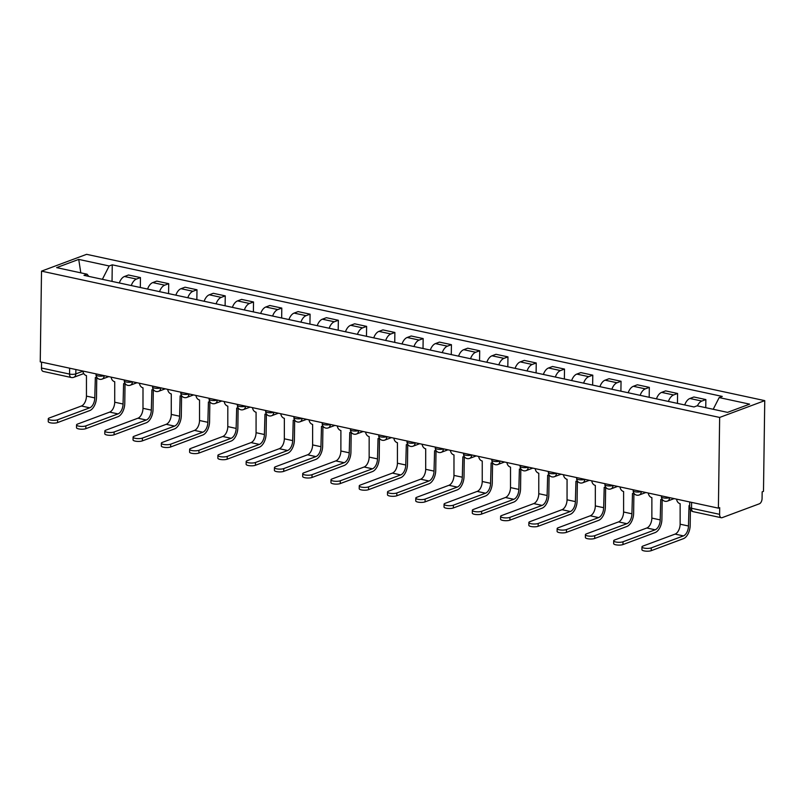<?xml version="1.0" encoding="UTF-8"?>
<svg xmlns="http://www.w3.org/2000/svg" width="805" height="805" viewBox="0 0 805 805"><rect width="100%" height="100%" fill="white"/><g stroke="black" fill="none" stroke-linecap="round" stroke-linejoin="round"><path stroke-width="1.21" d="M718.392 508.156L719.7 507.663L719.61 514.335A4.478 2.516 102.2 0 0 721.29 517.726A4.478 2.516 102.2 0 0 722.176 517.645L759.387 503.789A4.478 2.516 102.2 0 0 762.073 498.506L762.164 491.845L763.482 491.352L764.75 400.638L86.608 254.33L41.518 271.134L719.65 417.443L718.392 508.156L40.25 361.848L41.518 271.134M69.643 368.187L69.562 374.084A4.478 2.516 -77.8 0 0 71.243 377.485L43.158 371.417A4.478 2.516 -77.8 0 1 41.468 368.026L69.562 374.084A4.478 1.248 0.8 0 0 75.811 373.882L82.925 371.236M41.558 362.129L41.468 368.026M764.75 400.638L719.65 417.443M697.382 405.871A10.304 5.776 -77.8 0 1 701.849 401.061L705.864 399.572L693.9 396.986L689.895 398.485A10.304 5.776 102.2 0 0 684.733 404.955M705.754 407.672L705.864 399.572M668.422 401.433A10.304 5.776 -77.8 0 1 673.584 394.963L677.589 393.474L665.634 390.888L661.619 392.387A10.304 5.776 102.2 0 0 656.457 398.857M677.458 403.386L677.589 393.474M640.146 395.336A10.304 5.776 -77.8 0 1 645.308 388.865L649.323 387.376L637.359 384.79L633.354 386.289A10.304 5.776 102.2 0 0 628.182 392.76M649.182 397.288L649.323 387.376M611.881 389.238A10.304 5.776 -77.8 0 1 617.043 382.767L621.047 381.268L609.093 378.692L605.078 380.181A10.304 5.776 102.2 0 0 599.916 386.662M620.907 391.19L621.047 381.268M583.605 383.14A10.304 5.776 -77.8 0 1 588.767 376.67L592.782 375.17L580.818 372.594L576.813 374.084A10.304 5.776 102.2 0 0 571.641 380.564M592.641 385.092L592.782 375.17M555.339 377.042A10.304 5.776 -77.8 0 1 560.501 370.572L564.506 369.072L552.552 366.496L548.537 367.986A10.304 5.776 102.2 0 0 543.375 374.456M564.365 378.994L564.506 369.072M527.064 370.944A10.304 5.776 -77.8 0 1 532.226 364.464L536.241 362.975L524.276 360.399L520.272 361.888A10.304 5.776 102.2 0 0 515.099 368.358M536.1 372.886L536.241 362.975M498.788 364.846A10.304 5.776 -77.8 0 1 503.96 358.366L507.965 356.877L496.011 354.291L491.996 355.79A10.304 5.776 102.2 0 0 486.834 362.26M507.824 366.788L507.965 356.877M470.523 358.738A10.304 5.776 -77.8 0 1 475.685 352.268L479.7 350.779L467.735 348.193L463.72 349.692A10.304 5.776 102.2 0 0 458.558 356.162M479.559 360.69L479.7 350.779M442.247 352.64A10.304 5.776 -77.8 0 1 447.419 346.17L451.424 344.681L439.46 342.095L435.455 343.594A10.304 5.776 102.2 0 0 430.293 350.064M451.283 354.592L451.424 344.681M413.981 346.542A10.304 5.776 -77.8 0 1 419.143 340.072L423.158 338.573L411.194 335.997L407.179 337.486A10.304 5.776 102.2 0 0 402.017 343.966M423.017 348.495L423.158 338.573M385.706 340.445A10.304 5.776 -77.8 0 1 390.878 333.974L394.883 332.475L382.918 329.899L378.914 331.388A10.304 5.776 102.2 0 0 373.751 337.869M394.742 342.397L394.883 332.475M357.44 334.347A10.304 5.776 -77.8 0 1 362.602 327.877L366.617 326.377L354.653 323.801L350.638 325.29A10.304 5.776 102.2 0 0 345.476 331.761M366.476 336.299L366.617 326.377M329.165 328.249A10.304 5.776 -77.8 0 1 334.337 321.769L338.342 320.279L326.377 317.693L322.372 319.193A10.304 5.776 102.2 0 0 317.21 325.663M338.201 330.191L338.342 320.279M300.899 322.151A10.304 5.776 -77.8 0 1 306.061 315.671L310.076 314.181L298.112 311.595L294.097 313.095A10.304 5.776 102.2 0 0 288.935 319.565M309.935 324.093L310.076 314.181M272.623 316.043A10.304 5.776 -77.8 0 1 277.785 309.573L281.8 308.084L269.836 305.498L265.831 306.997A10.304 5.776 102.2 0 0 260.669 313.467M281.659 317.995L281.8 308.084M244.358 309.945A10.304 5.776 -77.8 0 1 249.52 303.475L253.525 301.976L241.57 299.4L237.556 300.899A10.304 5.776 102.2 0 0 232.393 307.369M253.394 311.897L253.525 301.976M216.082 303.847A10.304 5.776 -77.8 0 1 221.244 297.377L225.259 295.878L213.295 293.302L209.29 294.791A10.304 5.776 102.2 0 0 204.128 301.271M225.118 305.799L225.259 295.878M187.817 297.749A10.304 5.776 -77.8 0 1 192.979 291.279L196.984 289.78L185.029 287.204L181.014 288.693A10.304 5.776 102.2 0 0 175.852 295.173M196.853 299.702L196.984 289.78M159.541 291.651A10.304 5.776 -77.8 0 1 164.703 285.181L168.718 283.682L156.754 281.106L152.749 282.595A10.304 5.776 102.2 0 0 147.587 289.065M168.577 293.604L168.718 283.682M131.275 285.554A10.304 5.776 -77.8 0 1 136.437 279.073L140.442 277.584L128.488 274.998L124.473 276.497A10.304 5.776 102.2 0 0 119.311 282.968M140.312 287.496L140.442 277.584M713.21 409.282L719.177 397.579L749.626 404.14L727.529 412.371L697.09 405.811L694.001 406.958L84.002 275.35L87.091 274.203L56.642 267.632L78.729 259.401L109.178 265.972L102.376 279.315M719.177 397.579L722.266 396.422L112.267 264.825L109.178 265.972M112.036 281.398L112.267 264.825M88.781 276.387L87.091 274.203M80.802 272.845L78.729 259.401M690.398 509.736L690.177 525.363A11.31 6.339 -77.8 0 1 683.385 538.686L651.245 550.67A5.152 1.439 -179.2 0 1 645.469 551.113A5.152 1.439 -179.2 0 1 641.927 549.694L641.957 546.897A5.152 1.439 0.8 0 0 645.509 548.316A5.152 1.439 0.8 0 0 651.275 547.873L683.425 535.899A8.392 4.709 102.2 0 0 688.466 525.997L689.03 505.631A4.478 3.492 -110.4 0 0 689.694 505.701M683.425 535.899L675.093 534.097L642.943 546.072A5.152 1.439 0.8 0 0 641.957 546.897M676.603 499.14A4.478 3.492 -110.4 0 0 680.144 503.719L680.134 524.196A8.392 4.709 102.2 0 1 675.093 534.097M662.183 499.492L661.911 519.255A11.31 6.339 -77.8 0 1 655.119 532.588L622.969 544.562A5.152 1.439 -179.2 0 1 617.204 545.015A5.152 1.439 -179.2 0 1 613.652 543.596L613.692 540.799A5.152 1.439 0.8 0 0 617.244 542.218A5.152 1.439 0.8 0 0 623.01 541.775L655.159 529.791A8.392 4.709 102.2 0 0 660.201 519.899L660.754 499.533A4.478 3.492 -110.4 0 0 662.274 499.472M655.159 529.791L646.817 528L614.668 539.974A5.152 1.439 0.8 0 0 613.692 540.799M648.327 493.042A4.478 3.492 -110.4 0 0 651.879 497.621L651.859 518.098A8.392 4.709 102.2 0 1 646.817 528M633.907 493.395L633.636 513.157A11.31 6.339 -77.8 0 1 626.843 526.49L594.704 538.465A5.152 1.439 -179.2 0 1 588.928 538.917A5.152 1.439 -179.2 0 1 585.386 537.499L585.416 534.701A5.152 1.439 0.8 0 0 588.968 536.12A5.152 1.439 0.8 0 0 594.734 535.677L626.884 523.693A8.392 4.709 102.2 0 0 631.925 513.801L632.478 493.435A4.478 3.492 -110.4 0 0 634.008 493.364M626.884 523.693L618.552 521.902L586.402 533.876A5.152 1.439 0.8 0 0 585.416 534.701M620.061 486.945A4.478 3.492 -110.4 0 0 623.603 491.523L623.593 512A8.392 4.709 102.2 0 1 618.552 521.902M605.642 487.297L605.36 507.059A11.31 6.339 -77.8 0 1 598.578 520.392L566.428 532.367A5.152 1.439 -179.2 0 1 560.662 532.819A5.152 1.439 -179.2 0 1 557.11 531.401L557.151 528.603A5.152 1.439 0.8 0 0 560.703 530.022A5.152 1.439 0.8 0 0 566.468 529.569L598.608 517.595A8.392 4.709 102.2 0 0 603.659 507.693L604.213 487.337A4.478 3.492 -110.4 0 0 605.732 487.267M598.608 517.595L590.276 515.794L558.127 527.778A5.152 1.439 0.8 0 0 557.151 528.603M591.786 480.847A4.478 3.492 -110.4 0 0 595.328 485.415L595.318 505.902A8.392 4.709 102.2 0 1 590.276 515.794M577.366 481.199L577.094 500.962A11.31 6.339 -77.8 0 1 570.302 514.294L538.153 526.269A5.152 1.439 -179.2 0 1 532.387 526.722A5.152 1.439 -179.2 0 1 528.835 525.293L528.875 522.505A5.152 1.439 0.8 0 0 532.427 523.924A5.152 1.439 0.8 0 0 538.193 523.471L570.342 511.497A8.392 4.709 102.2 0 0 575.384 501.596L575.937 481.239A4.478 3.492 -110.4 0 0 577.467 481.169M570.342 511.497L562.001 509.696L529.861 521.67A5.152 1.439 0.8 0 0 528.875 522.505M563.51 474.739A4.478 3.492 -110.4 0 0 567.062 479.317L567.052 499.804A8.392 4.709 102.2 0 1 562.001 509.696M549.101 475.101L548.819 494.864A11.31 6.339 -77.8 0 1 542.037 508.197L509.887 520.171A5.152 1.439 -179.2 0 1 504.121 520.614A5.152 1.439 -179.2 0 1 500.569 519.195L500.609 516.408A5.152 1.439 0.8 0 0 504.161 517.826A5.152 1.439 0.8 0 0 509.927 517.374L542.067 505.399A8.392 4.709 102.2 0 0 547.118 495.498L547.672 475.141A4.478 3.492 -110.4 0 0 549.191 475.071M542.067 505.399L533.735 503.598L501.585 515.572A5.152 1.439 0.8 0 0 500.609 516.408M535.245 468.641A4.478 3.492 -110.4 0 0 538.787 473.219L538.776 493.696A8.392 4.709 102.2 0 1 533.735 503.598M520.825 469.003L520.553 488.766A11.31 6.339 -77.8 0 1 513.761 502.089L481.611 514.073A5.152 1.439 -179.2 0 1 475.846 514.516A5.152 1.439 -179.2 0 1 472.294 513.097L472.334 510.3A5.152 1.439 0.8 0 0 475.886 511.728A5.152 1.439 0.8 0 0 481.652 511.276L513.801 499.301A8.392 4.709 102.2 0 0 518.843 489.4L519.396 469.033A4.478 3.492 -110.4 0 0 520.926 468.973M513.801 499.301L505.46 497.5L473.32 509.474A5.152 1.439 0.8 0 0 472.334 510.3M506.969 462.543A4.478 3.492 -110.4 0 0 510.521 467.121L510.511 487.599A8.392 4.709 102.2 0 1 505.46 497.5M492.559 462.895L492.278 482.668A11.31 6.339 -77.8 0 1 485.485 495.991L453.346 507.965A5.152 1.439 -179.2 0 1 447.58 508.418A5.152 1.439 -179.2 0 1 444.028 506.999L444.068 504.202A5.152 1.439 0.8 0 0 447.62 505.621A5.152 1.439 0.8 0 0 453.386 505.178L485.526 493.203A8.392 4.709 102.2 0 0 490.577 483.302L491.131 462.935A4.478 3.492 -110.4 0 0 492.65 462.875M485.526 493.203L477.194 491.402L445.044 503.377A5.152 1.439 0.8 0 0 444.068 504.202M478.703 456.445A4.478 3.492 -110.4 0 0 482.245 461.024L482.235 481.501A8.392 4.709 102.2 0 1 477.194 491.402M464.284 456.797L464.012 476.56A11.31 6.339 -77.8 0 1 457.22 489.893L425.07 501.867A5.152 1.439 -179.2 0 1 419.304 502.32A5.152 1.439 -179.2 0 1 415.752 500.901L415.793 498.104A5.152 1.439 0.8 0 0 419.345 499.523A5.152 1.439 0.8 0 0 425.11 499.08L457.26 487.095A8.392 4.709 102.2 0 0 462.301 477.204L462.855 456.838A4.478 3.492 -110.4 0 0 464.374 456.767M457.26 487.095L448.918 485.304L416.779 497.279A5.152 1.439 0.8 0 0 415.793 498.104M450.428 450.347A4.478 3.492 -110.4 0 0 453.98 454.926L453.97 475.403A8.392 4.709 102.2 0 1 448.918 485.304M436.018 450.699L435.736 470.462A11.31 6.339 -77.8 0 1 428.944 483.795L396.805 495.769A5.152 1.439 -179.2 0 1 391.039 496.222A5.152 1.439 -179.2 0 1 387.487 494.803L387.527 492.006A5.152 1.439 0.8 0 0 391.079 493.425A5.152 1.439 0.8 0 0 396.845 492.972L428.985 480.998A8.392 4.709 102.2 0 0 434.026 471.106L434.589 450.74A4.478 3.492 -110.4 0 0 436.109 450.669M428.985 480.998L420.653 479.206L388.503 491.181A5.152 1.439 0.8 0 0 387.527 492.006M422.162 444.249A4.478 3.492 -110.4 0 0 425.704 448.828L425.694 469.305A8.392 4.709 102.2 0 1 420.653 479.206M407.743 444.601L407.471 464.364A11.31 6.339 -77.8 0 1 400.679 477.697L368.529 489.671A5.152 1.439 -179.2 0 1 362.763 490.124A5.152 1.439 -179.2 0 1 359.211 488.705L359.251 485.908A5.152 1.439 0.8 0 0 362.803 487.327A5.152 1.439 0.8 0 0 368.569 486.874L400.719 474.9A8.392 4.709 102.2 0 0 405.76 464.998L406.314 444.642A4.478 3.492 -110.4 0 0 407.833 444.571M400.719 474.9L392.377 473.099L360.238 485.083A5.152 1.439 0.8 0 0 359.251 485.908M393.887 438.151A4.478 3.492 -110.4 0 0 397.439 442.72L397.429 463.207A8.392 4.709 102.2 0 1 392.377 473.099M379.477 438.504L379.195 458.266A11.31 6.339 -77.8 0 1 372.403 471.599L340.263 483.574A5.152 1.439 -179.2 0 1 334.498 484.026A5.152 1.439 -179.2 0 1 330.946 482.598L330.986 479.81A5.152 1.439 0.8 0 0 334.538 481.229A5.152 1.439 0.8 0 0 340.304 480.776L372.443 468.802A8.392 4.709 102.2 0 0 377.485 458.9L378.048 438.544A4.478 3.492 -110.4 0 0 379.568 438.473M372.443 468.802L364.112 467.001L331.962 478.975A5.152 1.439 0.8 0 0 330.986 479.81M365.621 432.044A4.478 3.492 -110.4 0 0 369.163 436.622L369.153 457.109A8.392 4.709 102.2 0 1 364.112 467.001M351.201 432.406L350.93 452.169A11.31 6.339 -77.8 0 1 344.138 465.501L311.988 477.476A5.152 1.439 -179.2 0 1 306.222 477.918A5.152 1.439 -179.2 0 1 302.67 476.5L302.71 473.712A5.152 1.439 0.8 0 0 306.262 475.131A5.152 1.439 0.8 0 0 312.028 474.678L344.178 462.704A8.392 4.709 102.2 0 0 349.219 452.802L349.773 432.446A4.478 3.492 -110.4 0 0 351.292 432.376M344.178 462.704L335.836 460.903L303.696 472.877A5.152 1.439 0.8 0 0 302.71 473.712M337.345 425.946A4.478 3.492 -110.4 0 0 340.897 430.524L340.877 451.001A8.392 4.709 102.2 0 1 335.836 460.903M322.936 426.308L322.654 446.071A11.31 6.339 -77.8 0 1 315.862 459.393L283.722 471.378A5.152 1.439 -179.2 0 1 277.956 471.821A5.152 1.439 -179.2 0 1 274.404 470.402L274.445 467.604A5.152 1.439 0.8 0 0 277.987 469.033A5.152 1.439 0.8 0 0 283.763 468.58L315.902 456.606A8.392 4.709 102.2 0 0 320.943 446.705L321.507 426.338A4.478 3.492 -110.4 0 0 323.026 426.278M315.902 456.606L307.57 454.805L275.421 466.779A5.152 1.439 0.8 0 0 274.445 467.604M309.08 419.848A4.478 3.492 -110.4 0 0 312.622 424.426L312.612 444.903A8.392 4.709 102.2 0 1 307.57 454.805M294.66 420.2L294.389 439.973A11.31 6.339 -77.8 0 1 287.596 453.296L255.447 465.27A5.152 1.439 -179.2 0 1 249.681 465.723A5.152 1.439 -179.2 0 1 246.129 464.304L246.169 461.507A5.152 1.439 0.8 0 0 249.721 462.925A5.152 1.439 0.8 0 0 255.487 462.483L287.637 450.508A8.392 4.709 102.2 0 0 292.678 440.607L293.231 420.24A4.478 3.492 -110.4 0 0 294.751 420.18M287.637 450.508L279.295 448.707L247.155 460.681A5.152 1.439 0.8 0 0 246.169 461.507M280.804 413.75A4.478 3.492 -110.4 0 0 284.356 418.328L284.336 438.805A8.392 4.709 102.2 0 1 279.295 448.707M266.395 414.102L266.113 433.865A11.31 6.339 -77.8 0 1 259.321 447.198L227.181 459.172A5.152 1.439 -179.2 0 1 221.415 459.625A5.152 1.439 -179.2 0 1 217.863 458.206L217.903 455.409A5.152 1.439 0.8 0 0 221.445 456.827A5.152 1.439 0.8 0 0 227.221 456.385L259.361 444.4A8.392 4.709 102.2 0 0 264.402 434.509L264.966 414.142A4.478 3.492 -110.4 0 0 266.485 414.072M259.361 444.4L251.029 442.609L218.88 454.584A5.152 1.439 0.8 0 0 217.903 455.409M252.539 407.652A4.478 3.492 -110.4 0 0 256.081 412.23L256.071 432.708A8.392 4.709 102.2 0 1 251.029 442.609M238.119 408.004L237.847 427.767A11.31 6.339 -77.8 0 1 231.055 441.1L198.905 453.074A5.152 1.439 -179.2 0 1 193.14 453.527A5.152 1.439 -179.2 0 1 189.588 452.108L189.628 449.311A5.152 1.439 0.8 0 0 193.18 450.73A5.152 1.439 0.8 0 0 198.946 450.277L231.095 438.302A8.392 4.709 102.2 0 0 236.137 428.411L236.69 408.044A4.478 3.492 -110.4 0 0 238.21 407.974M231.095 438.302L222.754 436.501L190.614 448.486A5.152 1.439 0.8 0 0 189.628 449.311M224.263 401.554A4.478 3.492 -110.4 0 0 227.815 406.133L227.795 426.61A8.392 4.709 102.2 0 1 222.754 436.501M209.853 401.906L209.572 421.669A11.31 6.339 -77.8 0 1 202.78 435.002L170.64 446.976A5.152 1.439 -179.2 0 1 164.874 447.429A5.152 1.439 -179.2 0 1 161.322 446.01L161.362 443.213A5.152 1.439 0.8 0 0 164.904 444.632A5.152 1.439 0.8 0 0 170.68 444.179L202.82 432.204A8.392 4.709 102.2 0 0 207.861 422.303L208.425 401.947A4.478 3.492 -110.4 0 0 209.944 401.876M202.82 432.204L194.488 430.403L162.338 442.388A5.152 1.439 0.8 0 0 161.362 443.213M195.997 395.456A4.478 3.492 -110.4 0 0 199.539 400.025L199.529 420.512A8.392 4.709 102.2 0 1 194.488 430.403M181.578 395.808L181.306 415.571A11.31 6.339 -77.8 0 1 174.514 428.904L142.364 440.878A5.152 1.439 -179.2 0 1 136.598 441.331A5.152 1.439 -179.2 0 1 133.046 439.902L133.087 437.115A5.152 1.439 0.8 0 0 136.639 438.534A5.152 1.439 0.8 0 0 142.405 438.081L174.554 426.107A8.392 4.709 102.2 0 0 179.596 416.205L180.149 395.849A4.478 3.492 -110.4 0 0 181.668 395.778M174.554 426.107L166.212 424.305L134.073 436.28A5.152 1.439 0.8 0 0 133.087 437.115M167.722 389.348A4.478 3.492 -110.4 0 0 171.274 393.927L171.254 414.414A8.392 4.709 102.2 0 1 166.212 424.305M153.312 389.711L153.031 409.473A11.31 6.339 -77.8 0 1 146.238 422.806L114.099 434.781A5.152 1.439 -179.2 0 1 108.323 435.223A5.152 1.439 -179.2 0 1 104.781 433.804L104.821 431.017A5.152 1.439 0.8 0 0 108.363 432.436A5.152 1.439 0.8 0 0 114.129 431.983L146.279 420.009A8.392 4.709 102.2 0 0 151.32 410.107L151.883 389.751A4.478 3.492 -110.4 0 0 153.403 389.68M146.279 420.009L137.947 418.208L105.797 430.182A5.152 1.439 0.8 0 0 104.821 431.017M139.456 383.25A4.478 3.492 -110.4 0 0 142.998 387.829L142.988 408.306A8.392 4.709 102.2 0 1 137.947 418.208M125.037 383.613L124.765 403.375A11.31 6.339 -77.8 0 1 117.973 416.698L85.823 428.683A5.152 1.439 -179.2 0 1 80.057 429.125A5.152 1.439 -179.2 0 1 76.505 427.707L76.545 424.909A5.152 1.439 0.8 0 0 80.097 426.338A5.152 1.439 0.8 0 0 85.863 425.885L118.013 413.911A8.392 4.709 102.2 0 0 123.054 404.009L123.608 383.643A4.478 3.492 -110.4 0 0 125.127 383.583M118.013 413.911L109.671 412.11L77.532 424.084A5.152 1.439 0.8 0 0 76.545 424.909M111.181 377.153A4.478 3.492 -110.4 0 0 114.733 381.731L114.713 402.208A8.392 4.709 102.2 0 1 109.671 412.11M96.761 377.505L96.489 397.278A11.31 6.339 -77.8 0 1 89.697 410.6L57.558 422.575A5.152 1.439 -179.2 0 1 51.782 423.028A5.152 1.439 -179.2 0 1 48.24 421.609L48.27 418.811A5.152 1.439 0.8 0 0 51.822 420.23A5.152 1.439 0.8 0 0 57.588 419.787L89.737 407.813A8.392 4.709 102.2 0 0 94.779 397.912L95.342 377.545A4.478 3.492 -110.4 0 0 96.862 377.485M89.737 407.813L81.406 406.012L49.256 417.986A5.152 1.439 0.8 0 0 48.27 418.811M82.915 371.055A4.478 3.492 -110.4 0 0 86.457 375.633L86.447 396.11A8.392 4.709 102.2 0 1 81.406 406.012M96.057 373.892L96.047 374.838A4.478 1.248 0.8 0 0 97.888 375.885A4.478 1.248 0.8 0 0 104.147 375.683L104.237 375.653M104.147 375.633L104.147 375.683A4.478 3.492 69.6 0 1 102.084 379.105L108.735 376.629M124.332 379.99L124.312 380.946A4.478 1.248 0.8 0 0 126.164 381.983A4.478 1.248 0.8 0 0 132.412 381.781L132.503 381.751M132.423 381.731L132.412 381.781A4.478 3.492 69.6 0 1 130.36 385.203L137.001 382.727M152.598 386.088L152.588 387.044A4.478 1.248 0.8 0 0 154.429 388.08A4.478 1.248 0.8 0 0 160.688 387.889L160.779 387.849M160.688 387.839L160.688 387.889A4.478 3.492 69.6 0 1 158.625 391.3L165.277 388.825M180.873 392.186L180.853 393.142A4.478 1.248 0.8 0 0 182.705 394.178A4.478 1.248 0.8 0 0 188.954 393.987L189.044 393.957M188.964 393.937L188.954 393.987A4.478 3.492 69.6 0 1 186.901 397.398L193.542 394.923M209.139 398.284L209.129 399.24A4.478 1.248 0.8 0 0 210.98 400.286A4.478 1.248 0.8 0 0 217.229 400.085L217.32 400.055M217.229 400.035L217.229 400.085A4.478 3.492 69.6 0 1 215.166 403.496L221.818 401.021M237.415 404.392L237.395 405.338A4.478 1.248 0.8 0 0 239.246 406.384A4.478 1.248 0.8 0 0 245.505 406.183L245.585 406.153M245.505 406.133L245.505 406.183A4.478 3.492 69.6 0 1 243.442 409.594L250.083 407.119M265.68 410.49L265.67 411.436A4.478 1.248 0.8 0 0 267.522 412.482A4.478 1.248 0.8 0 0 273.77 412.281L273.861 412.251M273.77 412.23L273.77 412.281A4.478 3.492 69.6 0 1 271.708 415.702L278.359 413.217M293.956 416.588L293.936 417.533A4.478 1.248 0.8 0 0 295.787 418.58A4.478 1.248 0.8 0 0 302.046 418.379L302.127 418.348M302.046 418.328L302.046 418.379A4.478 3.492 69.6 0 1 299.983 421.8L306.625 419.325M322.221 422.685L322.211 423.641A4.478 1.248 0.8 0 0 324.063 424.678A4.478 1.248 0.8 0 0 330.312 424.476L330.402 424.446M330.312 424.426L330.312 424.476A4.478 3.492 69.6 0 1 328.249 427.898L334.9 425.422M350.497 428.783L350.477 429.739A4.478 1.248 0.8 0 0 352.328 430.776A4.478 1.248 0.8 0 0 358.587 430.584L358.668 430.544M358.587 430.534L358.587 430.584A4.478 3.492 69.6 0 1 356.524 433.996L363.166 431.52M378.763 434.881L378.752 435.837A4.478 1.248 0.8 0 0 380.604 436.874A4.478 1.248 0.8 0 0 386.853 436.682L386.943 436.652M386.853 436.632L386.853 436.682A4.478 3.492 69.6 0 1 384.79 440.094L391.441 437.618M407.038 440.979L407.018 441.935A4.478 1.248 0.8 0 0 408.87 442.981A4.478 1.248 0.8 0 0 415.128 442.78L415.209 442.75M415.128 442.73L415.128 442.78A4.478 3.492 69.6 0 1 413.066 446.191L419.707 443.716M435.304 447.087L435.294 448.033A4.478 1.248 0.8 0 0 437.145 449.079A4.478 1.248 0.8 0 0 443.394 448.878L443.485 448.848M443.394 448.828L443.394 448.878A4.478 3.492 69.6 0 1 441.331 452.289L447.983 449.814M463.579 453.185L463.569 454.131A4.478 1.248 0.8 0 0 465.411 455.177A4.478 1.248 0.8 0 0 471.67 454.976L471.75 454.946M471.67 454.926L471.67 454.976A4.478 3.492 69.6 0 1 469.607 458.397L476.248 455.912M491.845 459.283L491.835 460.229A4.478 1.248 0.8 0 0 493.686 461.275A4.478 1.248 0.8 0 0 499.935 461.074L500.026 461.044M499.935 461.024L499.935 461.074A4.478 3.492 69.6 0 1 497.872 464.495L504.524 462.02M520.121 465.381L520.111 466.337A4.478 1.248 0.8 0 0 521.952 467.373A4.478 1.248 0.8 0 0 528.211 467.182L528.291 467.142M528.211 467.121L528.211 467.182A4.478 3.492 69.6 0 1 526.148 470.593L532.789 468.118M548.386 471.478L548.376 472.434A4.478 1.248 0.8 0 0 550.228 473.471A4.478 1.248 0.8 0 0 556.476 473.28L556.567 473.239M556.476 473.229L556.476 473.28A4.478 3.492 69.6 0 1 554.414 476.691L561.065 474.215M576.662 477.576L576.652 478.532A4.478 1.248 0.8 0 0 578.493 479.569A4.478 1.248 0.8 0 0 584.752 479.377L584.833 479.347M584.752 479.327L584.752 479.377A4.478 3.492 69.6 0 1 582.689 482.789L589.341 480.313M604.927 483.674L604.917 484.63A4.478 1.248 0.8 0 0 606.769 485.677A4.478 1.248 0.8 0 0 613.018 485.475L613.108 485.445M613.018 485.425L613.018 485.475A4.478 3.492 69.6 0 1 610.965 488.887L617.606 486.411M633.203 489.782L633.193 490.728A4.478 1.248 0.8 0 0 635.034 491.775A4.478 1.248 0.8 0 0 641.293 491.573L641.384 491.543M641.293 491.523L641.293 491.573A4.478 3.492 69.6 0 1 639.23 494.984L645.882 492.509M661.479 495.88L661.458 496.826A4.478 1.248 0.8 0 0 663.31 497.872A4.478 1.248 0.8 0 0 669.559 497.671L669.649 497.641M669.559 497.621L669.559 497.671A4.478 3.492 69.6 0 1 667.506 501.092L674.147 498.607M75.871 369.535L75.811 373.882A4.478 3.492 -110.4 0 1 73.758 377.303L83.75 373.58M152.749 282.595L164.703 285.181M181.014 288.693L192.979 291.279M209.29 294.791L221.244 297.377M237.556 300.899L249.52 303.475M265.831 306.997L277.785 309.573M294.097 313.095L306.061 315.671M322.372 319.193L334.337 321.769M350.638 325.29L362.602 327.877M378.914 331.388L390.878 333.974M407.179 337.486L419.143 340.072M435.455 343.594L447.419 346.17M463.72 349.692L475.685 352.268M491.996 355.79L503.96 358.366M520.272 361.888L532.226 364.464M548.537 367.986L560.501 370.572M576.813 374.084L588.767 376.67M605.078 380.181L617.043 382.767M633.354 386.289L645.308 388.865M661.619 392.387L673.584 394.963M689.895 398.485L701.849 401.061M124.473 276.497L136.437 279.073M689.744 501.978L689.674 507.231A4.478 1.248 0.8 0 0 691.515 508.267L719.61 514.335M691.606 502.38L691.515 508.267A4.478 2.516 -77.8 0 0 693.206 511.668L721.29 517.726M651.275 547.873L651.245 550.67M688.466 525.997L680.134 524.196M623.01 541.775L622.969 544.562M660.201 519.899L651.859 518.098M594.734 535.677L594.704 538.465M631.925 513.801L623.593 512M566.468 529.569L566.428 532.367M603.659 507.693L595.318 505.902M538.193 523.471L538.153 526.269M575.384 501.596L567.052 499.804M509.927 517.374L509.887 520.171M547.118 495.498L538.776 493.696M481.652 511.276L481.611 514.073M518.843 489.4L510.511 487.599M453.386 505.178L453.346 507.965M490.577 483.302L482.235 481.501M425.11 499.08L425.07 501.867M462.301 477.204L453.97 475.403M396.845 492.972L396.805 495.769M434.026 471.106L425.694 469.305M368.569 486.874L368.529 489.671M405.76 464.998L397.429 463.207M340.304 480.776L340.263 483.574M377.485 458.9L369.153 457.109M312.028 474.678L311.988 477.476M349.219 452.802L340.877 451.001M283.763 468.58L283.722 471.378M320.943 446.705L312.612 444.903M255.487 462.483L255.447 465.27M292.678 440.607L284.336 438.805M227.221 456.385L227.181 459.172M264.402 434.509L256.071 432.708M198.946 450.277L198.905 453.074M236.137 428.411L227.795 426.61M170.68 444.179L170.64 446.976M207.861 422.303L199.529 420.512M142.405 438.081L142.364 440.878M179.596 416.205L171.254 414.414M114.129 431.983L114.099 434.781M151.32 410.107L142.988 408.306M85.863 425.885L85.823 428.683M123.054 404.009L114.713 402.208M57.588 419.787L57.558 422.575M94.779 397.912L86.447 396.11M661.458 496.826A4.478 4.478 0 0 0 667.506 501.092M633.193 490.728A4.478 4.478 0 0 0 639.23 494.984M604.917 484.63A4.478 4.478 0 0 0 610.965 488.887M576.652 478.532A4.478 4.478 0 0 0 582.689 482.789M548.376 472.434A4.478 4.478 0 0 0 554.414 476.691M520.111 466.337A4.478 4.478 0 0 0 526.148 470.593M491.835 460.229A4.478 4.478 0 0 0 497.872 464.495M463.569 454.131A4.478 4.478 0 0 0 469.607 458.397M435.294 448.033A4.478 4.478 0 0 0 441.331 452.289M407.018 441.935A4.478 4.478 0 0 0 413.066 446.191M378.752 435.837A4.478 4.478 0 0 0 384.79 440.094M350.477 429.739A4.478 4.478 0 0 0 356.524 433.996M322.211 423.641A4.478 4.478 0 0 0 328.249 427.898M293.936 417.533A4.478 4.478 0 0 0 299.983 421.8M265.67 411.436A4.478 4.478 0 0 0 271.708 415.702M237.395 405.338A4.478 4.478 0 0 0 243.442 409.594M209.129 399.24A4.478 4.478 0 0 0 215.166 403.496M180.853 393.142A4.478 4.478 0 0 0 186.901 397.398M152.588 387.044A4.478 4.478 0 0 0 158.625 391.3M124.312 380.946A4.478 4.478 0 0 0 130.36 385.203M96.047 374.838A4.478 4.478 0 0 0 102.084 379.105M71.243 377.485A4.478 4.478 0 0 0 73.758 377.303M689.674 507.231A4.478 4.478 0 0 0 693.206 511.668"/></g></svg>
